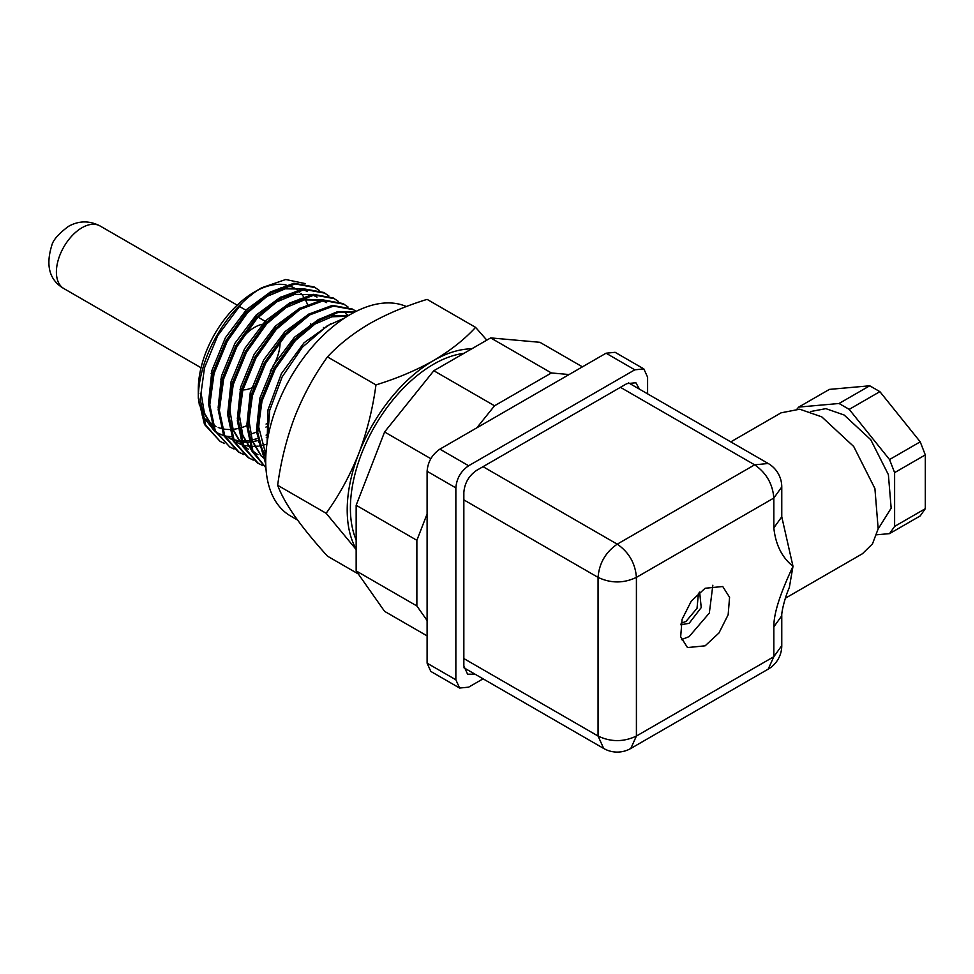 <?xml version="1.0" encoding="UTF-8"?>
<svg xmlns="http://www.w3.org/2000/svg" width="974" height="974" viewBox="0 0 974 974"><rect width="100%" height="100%" fill="white"/><g stroke="black" fill="none" stroke-linecap="round" stroke-linejoin="round"><path stroke-width="1.46" d="M463.868 353.379A117.501 67.839 120 0 0 433.491 364.276A117.501 67.839 120 0 0 356.155 539.949M471.745 348.826A122.018 70.445 120 0 0 433.491 360.587A122.018 70.445 120 0 0 358.761 453.543A122.018 70.445 120 0 0 356.155 549.044M486.805 340.133L475.592 327.374C464.221 339.67 450.183 350.737 433.491 360.587C416.422 370.23 397.246 378.338 375.964 384.9C372.725 408.91 366.991 431.799 358.761 453.543C350.177 475.142 339.305 495.06 326.156 513.286L356.155 549.531M375.964 384.9L327.471 356.898C338.855 344.601 352.88 333.534 369.572 323.685C386.641 314.042 405.817 305.933 427.099 299.371L475.592 327.374M326.156 513.286L277.651 485.283C280.889 461.274 286.624 438.397 294.854 416.641C303.45 395.042 314.322 375.136 327.471 356.898M358.31 573.966L327.471 556.154C314.298 541.617 303.425 528.322 294.854 516.269C286.612 504.398 280.877 494.074 277.651 485.283M224.507 443.511L220.124 441.405L205.672 425.114L200.206 399.328L204.467 367.941L217.726 335.653L242.331 302.646A90.387 52.182 120 0 0 198.294 398.22L198.294 389.369A79.539 45.924 -60 0 1 254.531 291.957L261.896 287.695L285.747 279.501L305.434 283.641M212.941 427.416L204.394 413.037L201.204 393.91L200.291 393.386M198.294 398.22L204.467 424.421L220.124 441.405M267.351 441.112L269.713 410.273L282.131 376.926L302.415 347.182L327.313 325.754L344.699 317.974M355.315 311.79L337.601 311.643L318.048 319.764L294.185 339.853L274.047 368.172L260.801 400.448L256.527 431.847L265.756 464.074M356.143 311.376L352.454 309.062L332.317 305.386L308.454 314.237L284.603 334.313L264.465 362.632L251.207 394.92L246.946 426.32L252.132 451.51L265.926 467.824M348.047 307.005L342.872 303.523L322.735 299.846L298.872 308.697L275.009 328.786L254.871 357.093L241.625 389.381L237.352 420.78L242.818 446.555L257.27 462.845L262.846 465.645M338.465 301.465L333.278 297.995L313.141 294.306L289.29 303.158L265.427 323.246L245.29 351.565L232.031 383.853L227.77 415.241L233.236 441.027L247.688 457.317L253.264 460.118M328.871 295.938L323.697 292.456L303.559 288.779L279.696 297.63L255.833 317.707L235.708 346.026L222.449 378.314L218.176 409.713L223.643 435.488L238.094 451.778L243.67 454.578M319.289 290.398L314.103 286.928L293.965 283.239L270.115 292.09L246.252 312.179L226.114 340.486L212.856 372.774L208.594 404.173L214.061 429.96L229.706 446.932M248.687 434.915L256.539 432.066M265.926 427.099L267.241 426.271M323.453 328.262L323.465 327.459M307.443 291.555L303.377 289.655M301.563 289.059L285.212 288.828L267.12 296.352L254.531 305.666M229.182 438.166L232.713 439.895M233.797 440.321L238.374 441.624M239.811 441.892L240.955 442.05M241.954 442.159L248.93 442.196M249.941 442.099L257.197 440.747M266.304 437.521L267.059 437.18M317.025 297.082L312.971 295.183M311.144 294.598L294.805 294.355L276.701 301.891L264.124 311.193M326.619 302.622L322.552 300.723M320.738 300.126L304.387 299.895L286.295 307.419L273.706 316.733M231.946 389.612L229.961 410.517L233.151 429.644L241.71 444.022M243.232 445.483L248.358 449.233L243.585 446.323M241.528 395.14L239.543 416.056L242.745 435.171L251.292 449.55M252.814 451.023L257.952 454.761L253.179 451.851M348.57 315.539L345.794 313.689M251.122 400.679L249.137 421.596L252.327 440.711L260.886 455.089M262.396 456.562L265.732 459.168M347.45 316.233L331.927 316.781L315.052 324.025L302.464 333.339M260.703 406.219L258.719 427.123L265.89 454.712M200.802 407.729L213.489 428.706M266.072 424.092L267.533 423.093M305.045 290.167L303.961 289.57M302.561 288.901L280.646 287.963M270.967 291.579L246.544 309.549L225.408 337.686L211.906 370.522L208.582 402.043M228.001 437.448L232.457 439.311M233.504 439.627L237.425 440.504M238.898 440.711L240.554 440.857M241.54 440.918L248.553 440.601M249.575 440.455L256.953 438.75M266.097 435.122L266.973 434.684M280.561 297.119L256.125 315.077L234.99 343.213L221.488 376.061L218.164 407.582M236.378 442.318L241.43 444.631M243.086 445.167L250.135 446.396M251.134 446.457L258.147 446.141M259.169 445.995L259.888 445.873M261.677 445.544L266.9 444.181M324.22 301.234L323.124 300.637M321.737 299.98L299.822 299.03M290.142 302.646L265.719 320.616L244.584 348.753L231.082 381.601L227.758 413.11M229.572 424.335L242.246 445.313M299.724 308.186L275.301 326.156L254.165 354.293L240.663 387.128L237.339 418.65M239.154 429.875L251.84 450.84M309.318 313.725L284.895 331.684L263.759 359.82L250.257 392.668L246.933 424.189M248.747 435.402L261.422 456.38M262.761 457.39L265.135 458.912M348.278 315.722L328.591 315.637M318.9 319.253L294.477 337.223L273.341 365.36L259.839 398.196L256.515 429.717M258.329 440.942L265.805 456.636M330.734 323.77L304.071 342.751L281.376 373.687L268.008 409.811L267.095 442.817M315.308 287.61L295.171 283.933L271.308 292.784L247.445 312.873L227.319 341.18L214.061 373.468L209.787 404.867L215.254 430.642L229.706 446.932L234.089 449.038M324.89 293.15L304.752 289.473L280.902 298.324L257.039 318.401L236.901 346.72L223.643 379.008L219.381 410.407L224.848 436.182L239.3 452.472M334.484 298.689L314.346 295L290.483 303.851L266.62 323.94L246.483 352.247L233.236 384.535L228.963 415.935L234.43 441.721L248.881 458.011M344.066 304.217L323.928 300.54L300.065 309.391L276.214 329.468L256.077 357.787L242.818 390.075L238.557 421.474L244.024 447.249L258.475 463.539M353.647 309.756L333.522 306.079L309.659 314.919L285.796 335.007L265.659 363.326L252.412 395.614L248.139 427.002L252.984 451.437L265.914 467.727M354.792 312.057L337.771 312.569L319.241 320.458L295.39 340.547L275.252 368.854L261.994 401.142L257.733 432.541L265.732 462.954M231.459 436.754L226.175 436.169M225.603 436.06L224.69 435.853M223.703 435.597L216.143 432.407M214.889 431.628L202.19 415.228M199.439 405.574L198.501 398.342M242.331 302.646C250.16 295.439 256.686 290.459 261.896 287.695M406.389 306.554A119.765 69.142 120 0 0 350.397 314.456A119.765 69.142 120 0 0 272.16 420.001A119.765 69.142 120 0 0 290.52 515.964L297.533 520.019M270.212 371.167A36.16 20.868 120 0 0 280.098 341.704M275.654 328.08A36.16 20.868 120 0 0 274.522 326.947M264.806 323.94A36.16 20.868 120 0 0 254.531 327.374A36.16 20.868 120 0 0 241.223 339.378M240.054 389.588A36.16 20.868 120 0 0 241.503 389.819M242.867 389.904A36.16 20.868 120 0 0 253.678 386.897M258.122 290.008A79.539 45.924 -60 0 1 286.003 284.907M287.975 285.37A79.539 45.924 -60 0 1 297.24 289.984M298.178 290.739A79.539 45.924 -60 0 1 299.675 292.09M301.039 293.515A79.539 45.924 -60 0 1 303.401 296.534M303.998 297.423A79.539 45.924 -60 0 1 307.407 304.229M310.779 323.818A79.539 45.924 -60 0 1 310.779 324.671M246.933 425.638A79.539 45.924 -60 0 1 238.971 428.292M237.875 428.548A79.539 45.924 -60 0 1 233.042 429.327M229.377 429.51A79.539 45.924 -60 0 1 223.923 429.059M220.928 428.377A79.539 45.924 -60 0 1 218.225 427.464M216.106 426.502A79.539 45.924 -60 0 1 212.868 424.579M211.589 423.629A79.539 45.924 -60 0 1 206.951 419.003M427.099 635.888L384.584 611.343L356.155 570.898L356.155 505.25L384.584 431.981L433.82 370.729L490.677 337.905L539.913 342.3L582.428 366.845M427.099 513.943L416.872 540.302L416.872 605.962L427.099 620.511M569.108 374.54L551.394 372.957L494.536 405.781L476.822 427.817M416.872 540.302L356.155 505.25M430.837 458.693L384.584 431.981M494.536 405.781L433.82 370.729M551.394 372.957L490.677 337.905M416.872 605.962L356.155 570.898M925.3 508.696L894.619 526.41L889.542 533.63L920.223 515.916L925.3 508.696L925.3 454.907L920.223 441.831L879.887 391.645L869.733 385.789L829.398 389.393L798.717 407.095L797.036 409.031M869.733 385.789L839.052 403.492L798.717 407.095M839.052 403.492L849.206 409.36L879.887 391.645M920.223 441.831L889.542 459.545L849.206 409.36M889.542 459.545L894.619 472.621L925.3 454.907M894.619 526.41L894.619 472.621M876.661 534.787L889.542 533.63M810.344 411.588L825.855 408.642L844.129 415.009L870.732 439.676L888.385 474.655L891.161 508.184L878.134 529.004M681.423 639.65L689.142 636.594L709.328 613.06L712.846 585.216M705.115 588.259L722.745 586.518L729.575 597.306L728.15 614.764L718.97 632.978L705.115 645.823L687.498 647.576L680.668 636.777L682.092 619.318L691.272 601.104L705.115 588.259M699.649 592.107L701.231 607.581L689.142 623.311L680.802 624.772M773.831 626.879C773.709 609.943 783.924 585.788 792.994 566.308C782.012 557.53 775.621 544.722 773.831 527.871L781.769 516.817L781.769 486.963L773.831 498.043L636.412 577.375L636.412 736.04L773.831 656.707L773.831 626.879L781.769 615.787C781.355 612.67 784.715 597.805 789.33 587.529L792.994 566.308L781.769 516.817M681.094 623.226L685.952 621.473L697.019 608.336L698.455 593.142M785.409 598.194L862.44 553.731L872.485 543.882L878.171 528.809L874.908 488.546L853.711 446.506L821.764 416.86L799.751 409.202L781.087 412.83L730.78 441.879M427.099 663.172L430.837 671.439L459.606 688.046L455.856 679.779L427.099 663.172L427.099 471.282L455.856 487.889L455.856 679.779M606.059 353.209L634.817 369.816L643.851 368.915L615.093 352.308L606.059 353.209L439.883 449.148C432.115 454.505 427.854 461.883 427.099 471.282M647.6 393.849L647.6 377.194L643.851 368.915M459.606 688.046L468.64 687.157L483.067 678.829M455.856 487.889C456.611 478.49 460.872 471.112 468.64 465.755L439.883 449.148M634.817 369.816L468.64 465.755M474.971 674.154L467.593 674.215L463.843 665.936L463.843 492.503C464.598 483.104 468.859 475.726 476.627 470.369L626.83 383.646L635.864 382.758L639.504 389.174M100.042 225.956A36.16 20.868 120 0 0 81.962 227.746A36.16 20.868 120 0 0 58.343 259.608A36.16 20.868 120 0 0 63.894 288.584C49.491 280.22 45.461 265.805 51.817 245.351C53.046 240.103 58.574 233.784 68.411 226.406C78.833 220.587 89.377 220.441 100.042 225.956L237.181 305.13M773.831 527.871L773.831 498.043C772.686 483.932 766.294 472.865 754.655 464.829L617.236 544.162C628.887 552.197 635.279 563.264 636.412 577.375C623.628 583.438 610.844 583.438 598.06 577.375L598.06 736.04C610.844 742.115 623.628 742.115 636.412 736.04L630.799 748.458L768.206 669.126L773.831 656.707L781.769 645.64L781.769 615.812M463.843 658.558L598.06 736.04L603.685 748.458A27.114 27.114 0 0 0 630.799 748.458M463.843 499.881L598.06 577.375C599.205 563.264 605.597 552.197 617.236 544.162L483.019 466.668M620.438 387.335L754.655 464.829L768.206 463.49L628.486 382.819M266.511 322.065L258.122 317.22M256.929 316.526L255.505 315.71M245.923 310.182L238.947 306.153M222.023 379.884L220.733 379.13M212.442 374.345L211.151 373.602M201.034 367.758L63.894 288.584M768.206 669.126A27.114 27.114 0 0 0 781.769 645.64M781.769 486.963A27.114 27.114 0 0 0 768.206 463.49M603.685 748.458L463.953 667.787"/></g></svg>
